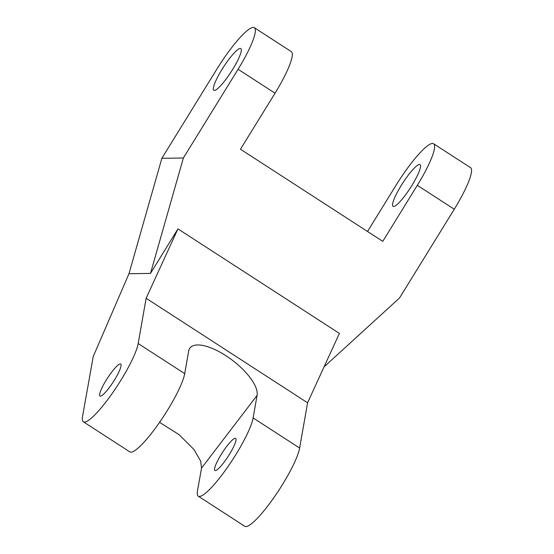 <?xml version="1.0" encoding="UTF-8"?>
<svg xmlns="http://www.w3.org/2000/svg" width="554" height="554" viewBox="0 0 554 554"><rect width="100%" height="100%" fill="white"/><g stroke="black" fill="none" stroke-linecap="round" stroke-linejoin="round"><path stroke-width="0.83" d="M220.056 456.344A19.058 3.456 -57.1 0 0 214.931 470.443A19.058 3.456 -57.1 0 0 230.519 452.549A19.058 3.456 -57.1 0 0 235.644 438.443A19.058 3.456 -57.1 0 0 220.056 456.344M177.945 228.892L339.401 333.411L307.581 402.786L299.638 448.048A49.721 9.009 122.9 0 1 285.448 479.619A49.721 9.009 122.9 0 1 244.785 526.3L198.27 496.183A49.721 9.009 -57.1 0 0 238.933 449.495A49.721 9.009 -57.1 0 0 253.116 417.931L257.07 395.424A41.432 16.024 37.4 0 0 229.425 358.085A41.432 16.024 37.4 0 0 189.946 348.016A41.432 16.024 37.4 0 0 188.658 351.132L184.704 373.645A49.721 9.009 122.9 0 1 170.521 405.209A49.721 9.009 122.9 0 1 129.858 451.891L83.335 421.774A49.721 9.009 -57.1 0 0 123.999 375.093A49.721 9.009 -57.1 0 0 138.188 343.528L146.131 298.267L177.945 228.892L150.487 273.413L128.971 273.731L161.858 158.312L183.374 157.994L150.487 273.413M159.545 422.349L179.039 434.62L193.921 449.46L200.652 461.066L201.538 468.088L197.48 490.837A49.721 9.009 -57.1 0 0 198.27 496.183M399.739 187.951A24.861 4.508 -57.1 0 0 393.049 206.344A24.861 4.508 -57.1 0 0 413.381 183.007A24.861 4.508 -57.1 0 0 420.071 164.607A24.861 4.508 -57.1 0 0 399.739 187.951M220.499 71.909A24.861 4.508 -57.1 0 0 213.809 90.309A24.861 4.508 -57.1 0 0 234.141 66.965A24.861 4.508 -57.1 0 0 240.831 48.572A24.861 4.508 -57.1 0 0 220.499 71.909M105.128 381.935A19.058 3.456 -57.1 0 0 99.997 396.034A19.058 3.456 -57.1 0 0 115.585 378.14A19.058 3.456 -57.1 0 0 120.717 364.04A19.058 3.456 -57.1 0 0 105.128 381.935M128.971 273.731L93.245 356.471L82.546 416.428A49.721 9.009 -57.1 0 0 83.335 421.774M324.048 366.886L399.559 297.948L454.266 209.232A49.721 9.009 -57.1 0 0 470.526 167.654L433.581 143.742A49.721 9.009 -57.1 0 0 395.805 185.638L367.531 231.482M433.581 143.742A49.721 9.009 -57.1 0 1 417.321 185.32L382.772 241.35L240.471 149.227L275.026 93.197A49.721 9.009 -57.1 0 0 291.286 51.619L254.341 27.7A49.721 9.009 -57.1 0 0 216.566 69.596L161.858 158.312M254.341 27.7A49.721 9.009 -57.1 0 1 238.082 69.278L183.374 157.994M146.131 298.267L307.581 402.786M184.704 373.645L138.188 343.528M417.321 185.32L454.266 209.232M238.082 69.278L275.026 93.197M299.638 448.048L253.116 417.931M201.538 468.088L257.07 395.424"/></g></svg>
